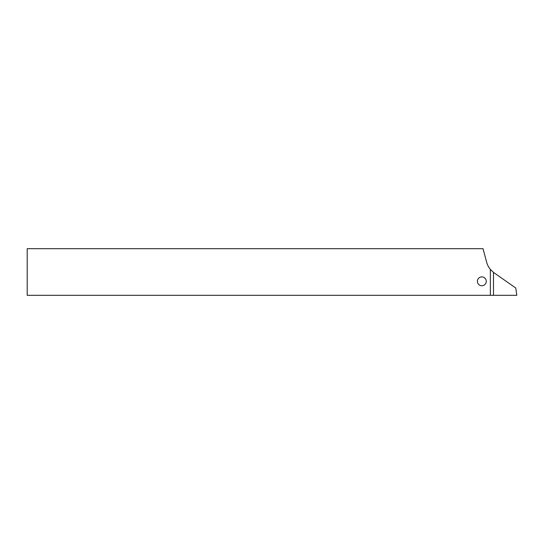 <?xml version="1.0" encoding="UTF-8"?>
<svg xmlns="http://www.w3.org/2000/svg" width="544" height="544" viewBox="0 0 544 544"><rect width="100%" height="100%" fill="white"/><g stroke="black" fill="none" stroke-linecap="round" stroke-linejoin="round"><path stroke-width="0.82" d="M493.483 272.374L490.362 269.409A18.652 18.652 0 0 1 486.771 262.677L483.024 248.683L27.2 248.683L27.2 295.317L493.483 295.317L493.483 272.374M490.362 269.409L490.362 295.317M493.483 272.408L515.773 288.021L516.8 295.317L493.483 295.317M477.401 281.323A4.427 4.427 0 0 1 481.828 276.896A4.427 4.427 0 0 1 486.261 281.323A4.427 4.427 0 0 1 481.828 285.756A4.427 4.427 0 0 1 477.401 281.323"/></g></svg>
